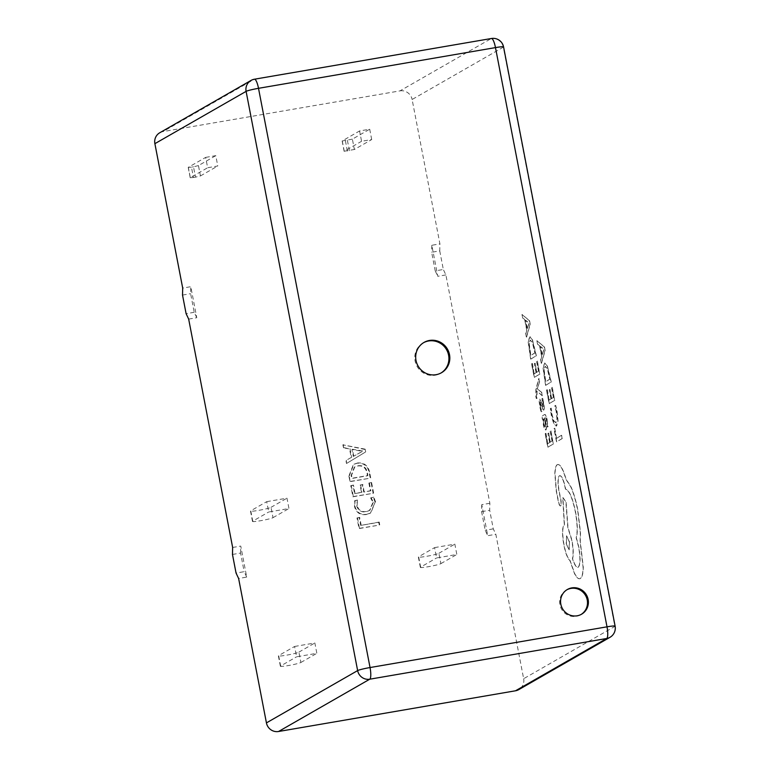 <?xml version="1.0" encoding="UTF-8"?>
<svg xmlns="http://www.w3.org/2000/svg" width="770" height="770" viewBox="0 0 770 770"><rect width="100%" height="100%" fill="white"/><g stroke="black" fill="none" stroke-linecap="round" stroke-linejoin="round"><path stroke-width="0.58" stroke-dasharray="3.85 2.89" d="M566.941 589.753A14.255 13.812 60.2 0 0 576.258 616.318A14.255 13.812 60.2 0 0 581.109 614.47M423.606 342.669A17.489 16.94 60.2 0 0 423.144 342.929A17.489 16.94 60.2 0 0 415.887 363.835A17.489 16.94 60.2 0 0 435.146 375.221A17.489 16.94 60.2 0 0 440.546 373.277A17.489 16.94 60.2 0 0 440.998 373.007M538.817 378.436L539.452 381.708L537.2 389.11L541.493 392.19L542.176 395.732L536.863 391.064L536.911 398.206L536.295 398.581L535.843 396.579L535.853 389.379L538.817 378.436L539.452 381.708M547.047 420.276L547.884 426.695L547.21 427.109L546.536 420.911C546.065 418.485 545.506 417.465 544.862 417.85L545.738 423.288C546.392 427.35 546.344 429.602 545.612 430.055L543.553 425.011L543.187 419.063L542.552 419.352L541.945 416.185L544.284 414.674C545.285 414.067 546.2 415.935 547.047 420.276L548.086 426.667L547.412 427.071L546.738 420.882C546.267 418.447 545.709 417.427 545.064 417.821L545.94 423.259C546.594 427.311 546.546 429.564 545.815 430.016L544.467 429.015L543.351 425.04L542.985 419.092L542.35 419.381L541.743 416.224L544.486 414.635C545.487 414.029 546.402 415.896 547.249 420.237M545.141 433.722L545.766 433.337L547.768 443.645L549.636 442.509L547.884 433.491L548.51 433.106L550.271 442.124L552.032 441.046L550.146 431.316L550.781 430.921L553.303 443.915L547.778 447.283L545.141 433.722L545.766 433.337M550.531 408.552L551.214 408.129L552.109 414.866L553.948 420.998L556.007 422.509L557.153 418.842L556.431 411.603L554.949 405.857L555.699 405.395L557.085 411.238L558.067 420.998L556.623 425.954L553.794 423.972L551.359 415.762L550.329 408.581L551.012 408.167L551.907 414.905L553.746 421.026L555.805 422.547L556.951 418.88L556.229 411.632L554.747 405.886L555.488 405.434L556.883 411.276L557.865 421.036L556.036 426.137L556.623 425.954L553.996 423.933L550.329 408.581M555.488 422.663L556.007 422.509L555.488 422.663M439.747 250.876L443.328 269.49L435.223 270.886L431.643 252.271L439.747 250.876L439.92 243.888L412.114 99.484L503.32 47.182L614.864 626.395L523.648 678.707L495.841 534.293L493.281 528.875L489.691 510.26L489.864 503.272L445.888 274.919L443.328 269.49M553.967 428.64L554.593 428.255L556.546 438.294L561.446 435.31L562.081 438.563L556.546 441.942L553.967 428.64L554.593 428.255M546.479 390.111L547.104 389.726L549.116 400.034L550.974 398.899L549.222 389.88L549.857 389.495L551.609 398.514L553.38 397.436L551.484 387.705L552.119 387.32L554.641 400.304L549.116 403.673L546.479 390.111L547.104 389.726M545.555 385.347L543.081 368.147L544.717 362.959L547.306 365.663L551.282 381.939L545.757 385.318L543.283 368.108L544.4 363.084L547.104 365.692L551.079 381.978L545.757 385.318M536.882 340.725L544.274 346.962L544.958 350.437L541.291 363.421L540.588 359.821L541.637 356.472L539.597 345.971L537.585 344.325L536.882 340.725L544.477 346.923L545.16 350.408L541.493 363.382L540.79 359.783L541.839 356.443L539.799 345.932L537.787 344.286L537.085 340.686M540.367 406.464L541.762 411.421L541.05 411.854L539.866 407.109L539.164 401.671L539.943 399.043L543.216 406.868L541.907 398.696L542.581 398.283L544.236 407.628L543.784 410.169L542.985 409.65L540.184 402.412L540.367 406.464L541.762 411.421M541.984 403.509L542.917 406.368L543.418 406.839L543.62 405.646L542.109 398.658L542.783 398.254L544.438 407.59L543.995 410.131L543.197 409.621L540.386 402.373L540.569 406.425M543.784 410.169L542.985 409.65L543.784 410.169M542.715 406.406L543.418 406.839L542.715 406.406M541.965 411.392L541.252 411.825L539.366 401.642L539.818 399.091L541.782 403.547M531.569 363.873L532.195 363.488L534.197 373.797L536.064 372.67L534.313 363.652L534.948 363.257L536.7 372.285L538.461 371.198L536.575 361.467L537.21 361.082L539.731 374.066L534.207 377.444L531.569 363.873L532.195 363.488M530.646 359.109L528.162 341.909L530.01 336.692L532.397 339.426L536.372 355.711L530.848 359.08L528.364 341.88L529.49 336.856L532.185 339.454L536.17 355.74L530.848 359.08M521.973 314.487L529.365 320.724L530.049 324.208L526.382 337.183L525.679 333.583L526.728 330.234L524.688 319.733L522.666 318.087L521.973 314.487L529.568 320.686L530.251 324.17L526.584 337.144L525.881 333.545L526.93 330.205L524.89 319.704L522.869 318.048L522.175 314.449M557.278 464.599L557.48 464.56C560.194 463.906 563.062 468.776 566.075 479.171L571.061 486.967C573.765 493.204 576.027 500.914 577.846 510.106L580.493 532.551L580.301 541.503L583.294 567.346C583.131 573.602 582.178 577.317 580.455 578.501L580.253 578.54C578.607 579.444 576.692 577.798 574.497 573.621L569.829 560.425C567.586 558.548 565.594 553.418 563.842 545.025C561.956 533.976 562.1 527.2 564.294 524.697L562.716 497.574L565.883 501.867L567.798 527.575L571.744 540.203C573.226 548.49 573.448 554.641 572.428 558.645C574.449 564.93 576.345 567.779 578.135 567.192C580.32 564.689 580.474 557.913 578.578 546.864L576.143 537.72C577.712 532.224 577.413 523.446 575.248 511.396C572.245 497.449 568.982 490.076 565.459 489.287L565.18 487.853C563.351 479.441 561.417 475.408 559.395 475.735C557.75 477.439 557.557 482.367 558.837 490.519L560.656 499.634C561.234 503.06 561.186 505.159 560.512 505.938L560.714 505.9C559.954 506.034 559.212 504.543 558.491 501.443L556.431 490.865L555.026 473.473C555.247 468.458 556.065 465.484 557.48 464.56L557.278 464.599C559.992 463.944 562.86 468.815 565.873 479.209L570.859 486.996C573.563 493.243 575.825 500.952 577.644 510.135L580.291 532.59L580.099 541.531L583.092 567.384C582.928 573.631 581.976 577.356 580.253 578.54L580.455 578.501C578.809 579.406 576.894 577.769 574.699 573.583L570.031 560.387C567.788 558.51 565.796 553.38 564.044 544.987C562.158 533.937 562.302 527.161 564.497 524.659L562.918 497.545L566.085 501.828L568 527.537L571.946 540.174C573.429 548.461 573.65 554.602 572.63 558.606C574.651 564.891 576.547 567.75 578.337 567.163C580.522 564.66 580.676 557.884 578.78 546.835L576.345 537.691C577.914 532.185 577.615 523.407 575.45 511.357C572.447 497.42 569.184 490.047 565.661 489.258L565.382 487.814C563.553 479.412 561.619 475.369 559.597 475.706C557.952 477.41 557.759 482.338 559.039 490.48L560.858 499.605C561.436 503.022 561.397 505.12 560.714 505.9L560.512 505.938C559.751 506.063 559.01 504.581 558.288 501.482L556.229 490.904L554.824 473.502C555.045 468.487 555.863 465.523 557.278 464.599M577.75 567.336L578.337 567.163L577.75 567.336M294.602 646.463L314.853 642.979L316.845 653.326L296.594 656.81L294.602 646.463L278.644 655.616L280.636 665.963L296.594 656.81M356.953 500.269L354.729 500.644L354.527 506.564C356.202 512.714 360.158 515.371 366.385 514.543L370.447 513.147L375.115 502.175L373.373 497.449L370.659 497.911L372.882 502.531L369.417 510.577L366.019 511.742C361.188 512.483 358.079 510.5 356.674 505.803L357.405 500.009L354.729 500.644M348.897 476.033L349.984 481.654L370.235 478.18L369.109 472.337C367.579 465.783 363.594 462.751 357.155 463.222L353.382 464.531L348.897 476.033L349.359 475.773L349.984 481.654M359.205 517.604L356.982 517.989L359.022 528.576L379.273 525.101L378.744 522.32L360.707 525.419L359.205 517.604L359.657 517.344L356.982 517.989M205.657 157.388L215.783 155.655L217.775 165.993L207.65 167.735L205.657 157.388L188.323 167.331L190.315 177.678L207.65 167.735M364.701 449.42L342.891 444.829L343.478 447.851L349.561 448.968L351.207 457.515L345.903 460.47L346.49 463.492L365.23 452.192L365.153 449.16L342.891 444.829M352.987 485.312L350.764 485.697L352.901 496.794L373.152 493.31L371.111 482.713L368.888 483.098L370.399 490.923L363.729 492.069L362.314 484.753L360.091 485.129L361.505 492.444L354.585 493.637L352.987 485.312L353.44 485.052L350.764 485.697M371.698 139.553L369.706 129.206L359.58 130.948L361.573 141.285L371.698 139.553L354.373 149.486L352.381 139.139L369.706 129.206M434.588 547.614L454.839 544.13L456.831 554.477L436.58 557.961L434.588 547.614L418.63 556.768L420.622 567.115L436.58 557.961M266.718 501.655L286.969 498.18L288.962 508.518L268.711 512.002L266.718 501.655L250.76 510.808L252.743 521.155L268.711 512.002M188.669 319.107L196.774 317.721L190.796 286.69L182.692 288.076M159.756 132.767A10.568 10.241 -119.8 0 1 163.019 131.593L254.235 79.291L491.202 38.577L399.986 90.879L163.019 131.593M399.986 90.879A10.568 10.241 -119.8 0 1 412.114 99.484M445.888 274.919L437.793 276.305L431.816 245.274L439.92 243.888M489.864 503.272L481.76 504.658L487.737 535.689L495.841 534.293M523.648 678.707A10.568 10.241 -119.8 0 1 518.778 689.612M232.646 547.46L240.75 546.074L246.718 577.096L238.623 578.491M198.448 165.588L193.491 166.811L195.484 177.148L200.441 175.935L198.448 165.588L215.783 155.655M195.484 177.148L193.453 177.504L191.46 167.157L193.491 166.811M191.46 167.157L188.323 167.331M200.441 175.935L217.775 165.993M190.315 177.678L193.453 177.504M357.434 517.719L359.475 528.316L359.022 528.576M359.475 528.316L379.273 525.101M379.726 524.842L379.196 522.06L378.744 522.32M379.196 522.06L360.707 525.419M361.168 525.159L359.657 517.344M343.343 444.56L343.478 447.851M343.93 447.591L349.561 448.968M350.013 448.708L351.659 457.255L351.207 457.515M351.659 457.255L345.903 460.47M346.356 460.2L346.49 463.492M346.943 463.232L365.23 452.192M365.692 451.932L365.153 449.16M353.748 456.177L352.419 449.257L362.959 450.989L353.295 456.437L351.957 449.516L362.516 451.316L353.295 456.437M350.437 481.394L370.235 478.18M370.697 477.92L369.571 472.077L369.109 472.337M369.571 472.077C368.041 465.523 364.056 462.491 357.617 462.963L357.155 463.222M357.617 462.963L353.834 464.272L349.359 475.773M358.089 465.744C363.113 465.128 366.193 467.371 367.348 472.472L367.935 475.523L352.131 478.237L351.563 475.302L354.787 466.87L357.636 466.004C362.651 465.388 365.74 467.631 366.895 472.732L367.483 475.783L351.669 478.497L351.11 475.562L354.335 467.13L357.636 466.004M351.216 485.427L353.353 496.534L352.901 496.794M353.353 496.534L373.152 493.31M373.604 493.05L371.564 482.453L371.111 482.713M371.564 482.453L368.888 483.098M369.35 482.838L370.851 490.654L370.399 490.923M370.851 490.654L363.729 492.069M364.181 491.809L362.776 484.484L362.314 484.753M362.776 484.484L360.091 485.129M360.553 484.869L361.958 492.184L361.505 492.444M361.958 492.184L354.585 493.637M355.047 493.378L353.44 485.052M355.182 500.385L354.527 506.564M354.98 506.304C356.654 512.445 360.61 515.111 366.838 514.283L366.385 514.543M366.838 514.283L370.899 512.887L375.115 502.175M375.567 501.915L373.835 497.179L373.373 497.449M373.835 497.179L370.659 497.911M371.111 497.651L373.344 502.271L372.882 502.531M373.344 502.271L369.879 510.308L366.019 511.742M366.472 511.482C361.65 512.223 358.531 510.24 357.126 505.534L356.674 505.803M357.126 505.534L357.405 500.009M352.381 139.139L342.15 140.987L359.58 130.948M342.255 140.881L344.248 151.228L361.573 141.285M344.248 151.228L354.373 149.486M420.622 567.115A10.568 0.876 169.1 0 0 420.362 567.365A10.568 0.876 169.1 0 0 428.467 566.682A10.568 0.876 169.1 0 0 440.873 563.63L438.881 553.284A10.568 0.876 -10.9 0 1 426.474 556.335A10.568 0.876 -10.9 0 1 418.37 557.028A10.568 0.876 -10.9 0 1 418.63 556.768M438.881 553.284L454.839 544.13M440.873 563.63L456.831 554.477M280.636 665.963A10.568 0.876 169.1 0 0 280.376 666.223A10.568 0.876 169.1 0 0 288.481 665.53A10.568 0.876 169.1 0 0 300.887 662.479L298.895 652.132A10.568 0.876 -10.9 0 1 286.488 655.183A10.568 0.876 -10.9 0 1 278.384 655.876A10.568 0.876 -10.9 0 1 278.644 655.616M298.895 652.132L314.853 642.979M300.887 662.479L316.845 653.326M252.743 521.155A10.568 0.876 169.1 0 0 252.493 521.415A10.568 0.876 169.1 0 0 260.597 520.722A10.568 0.876 169.1 0 0 273.003 517.671L271.011 507.334A10.568 0.876 -10.9 0 1 258.605 510.375A10.568 0.876 -10.9 0 1 250.5 511.068A10.568 0.876 -10.9 0 1 250.76 510.808M271.011 507.334L286.969 498.18M273.003 517.671L288.962 508.518M246.718 577.096L244.157 571.677L236.053 573.072M232.473 554.448L240.577 553.062L244.157 571.677M240.577 553.062L240.75 546.074M481.76 504.658L481.587 511.646L485.177 530.27L487.737 535.689M493.281 528.875L485.177 530.27M481.587 511.646L489.691 510.26M431.816 245.274L431.643 252.271M435.223 270.886L437.793 276.305M196.774 317.721L194.213 312.293L190.623 293.678L190.796 286.69M182.519 295.074L190.623 293.678M194.213 312.293L186.109 313.688M554.795 428.216L556.546 438.294M556.749 438.265L561.446 435.31M561.648 435.281L562.081 438.563M562.283 438.534L556.546 441.942M556.749 441.903L554.169 428.601M547.316 389.697L549.116 400.034M549.318 400.005L550.974 398.899M551.176 398.87L549.222 389.88M550.059 389.466L551.609 398.514M551.811 398.485L553.38 397.436M553.582 397.407L551.484 387.705M552.321 387.281L554.641 400.304M554.843 400.275L549.116 403.673M549.318 403.644L546.681 390.082M550.021 379.071L545.757 381.67L544.159 370.158L545.555 366.366L545.044 366.52L547.143 368.339L549.818 379.11L545.555 381.708L543.957 370.197L545.044 366.52L547.345 368.301L549.818 379.11M542.263 355.028L540.617 346.558L544.121 349.128L542.061 355.057L540.415 346.596L543.918 349.166L542.061 355.057M545.969 433.298L547.768 443.645M547.98 443.607L549.636 442.509M549.838 442.471L547.884 433.491M548.721 433.067L550.271 442.124M550.473 442.086L552.032 441.046M552.244 441.008L550.146 431.316M550.983 430.892L553.303 443.915M553.505 443.876L547.778 447.283M547.98 447.245L545.343 433.683M545.584 425.637L545.247 426.782L544.611 426.147L543.957 423.847L543.62 420.218L544.534 418.139L545.584 425.637L545.044 426.811L543.755 423.875L543.418 420.247L544.332 418.177L545.381 425.675M545.247 426.782L544.409 426.176L545.247 426.782M540.915 402.96L540.386 402.373L540.915 402.96M539.654 381.679L537.431 388.446M537.633 388.407L537.191 389.023M537.807 389.264L541.493 392.19M541.695 392.161L542.176 395.732M542.378 395.693L536.863 391.064M537.065 391.025L536.911 398.206M537.113 398.177L536.295 398.581M536.497 398.552L536.055 389.351L539.019 378.407M532.397 363.459L534.197 373.797M534.409 373.768L536.064 372.67M536.266 372.632L534.313 363.652M535.15 363.228L536.7 372.285M536.902 372.247L538.461 371.198M538.673 371.169L536.575 361.467M537.412 361.043L539.731 374.066M539.934 374.037L534.207 377.444M534.409 377.406L531.772 363.844M535.112 352.843L530.848 355.442L529.25 343.93L530.646 340.128L530.135 340.282L532.234 342.101L534.9 352.872L530.636 355.471L529.048 343.959L530.135 340.282L532.436 342.072L534.9 352.872M527.354 328.79L525.708 320.33L529.211 322.89L527.152 328.829L525.506 320.358L529.009 322.928L527.152 328.829M566.441 543.726L566.614 535.804L569.502 541.859L569.184 549.847L566.239 543.764L566.566 535.776L569.3 541.897L568.982 549.876L566.239 543.764M503.57 46.922A10.568 0.876 -10.9 0 1 503.32 47.182A10.568 10.241 60.2 0 0 491.202 38.577A10.568 2.474 -99.7 0 1 491.404 38.5M609.994 637.31A10.568 10.241 60.2 0 0 614.864 626.395A10.568 0.876 169.1 0 0 615.115 626.135M347.386 151.055L345.393 140.708M347.414 140.361L349.407 150.708M566.479 590.003L567.394 589.474M423.144 342.929L424.058 342.4M188.227 167.437L190.219 177.774M342.15 140.987L344.142 151.334M418.37 557.028L420.362 567.365M250.5 511.068L252.493 521.415M278.384 655.876L280.376 666.223M440.546 373.277L441.46 372.747M580.667 614.739L581.571 614.21"/><path stroke-width="1.16" d="M571.792 587.895A14.255 13.812 60.2 0 0 561.474 606.519A14.255 13.812 60.2 0 0 581.571 614.21A14.255 13.812 60.2 0 0 571.792 587.895M581.109 614.47A14.255 13.812 60.2 0 0 570.888 588.415A14.255 13.812 60.2 0 0 566.941 589.753M429.467 340.456A17.489 16.94 60.2 0 0 424.058 342.4A17.489 16.94 60.2 0 0 416.801 363.315A17.489 16.94 60.2 0 0 436.061 374.692A17.489 16.94 60.2 0 0 441.46 372.747A17.489 16.94 60.2 0 0 448.717 351.842A17.489 16.94 60.2 0 0 429.467 340.456M440.998 373.007A17.489 16.94 60.2 0 0 447.707 352.111A17.489 16.94 60.2 0 0 428.553 340.985A17.489 16.94 60.2 0 0 423.606 342.669M154.885 143.672L182.692 288.076L182.519 295.074L186.109 313.688L188.669 319.107L232.646 547.46L232.473 554.448L236.053 573.072L238.623 578.491L266.43 722.895L357.636 670.593L246.102 91.37L154.885 143.672A10.568 10.241 -119.8 0 1 159.756 132.767L250.972 80.465A10.568 10.241 60.2 0 0 246.102 91.37A10.568 0.876 169.1 0 1 258.508 88.319L370.043 667.542L607.01 626.828L495.476 47.605L258.508 88.319A10.568 2.474 -99.7 0 0 254.437 79.214L491.404 38.5A10.568 2.474 -99.7 0 1 495.476 47.605A10.568 0.876 -10.9 0 1 503.57 46.922L615.115 626.135A10.568 0.876 169.1 0 0 607.01 626.828A10.568 2.474 -99.7 0 1 606.721 638.484L369.754 679.198L278.547 731.5L515.515 690.786L606.721 638.484A10.568 10.241 60.2 0 0 609.994 637.31L518.778 689.612A10.568 10.241 -119.8 0 1 515.515 690.786M278.547 731.5A10.568 10.241 -119.8 0 1 266.43 722.895M254.235 79.291A10.568 10.241 60.2 0 0 250.972 80.465A10.568 10.568 0 0 1 254.437 79.214M369.754 679.198A10.568 2.474 -99.7 0 0 370.043 667.542A10.568 0.876 -10.9 0 0 357.636 670.593A10.568 10.241 60.2 0 0 369.754 679.198M503.57 46.922A10.568 10.568 0 0 0 491.404 38.5M609.994 637.31A10.568 10.568 0 0 0 615.115 626.135"/></g></svg>
